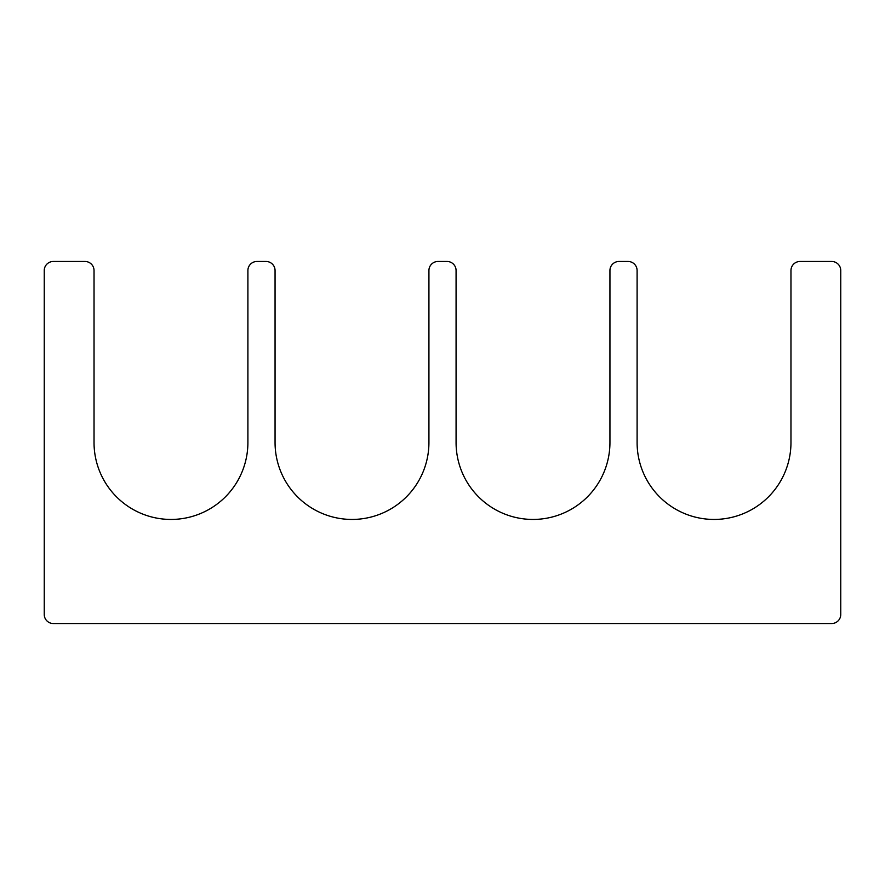 <?xml version="1.0" encoding="UTF-8"?>
<svg xmlns="http://www.w3.org/2000/svg" width="885" height="885" viewBox="0 0 885 885"><rect width="100%" height="100%" fill="white"/><g stroke="black" fill="none" stroke-linecap="round" stroke-linejoin="round"><path stroke-width="1.33" d="M275.058 442.5A76.94 76.94 0 0 0 351.987 519.44A76.94 76.94 0 0 0 428.926 442.5L428.926 270.533A9.049 9.049 0 0 1 437.975 261.473L447.025 261.473A9.049 9.049 0 0 1 456.074 270.533L456.074 442.5A76.94 76.94 0 0 0 533.013 519.44A76.94 76.94 0 0 0 609.942 442.5L609.942 270.533A9.049 9.049 0 0 1 619.002 261.473L628.051 261.473A9.049 9.049 0 0 1 637.1 270.533L637.1 442.5A76.94 76.94 0 0 0 714.029 519.44A76.94 76.94 0 0 0 790.969 442.5L790.969 270.533A9.049 9.049 0 0 1 800.018 261.473L831.701 261.473A9.049 9.049 0 0 1 840.75 270.533L840.75 614.467A9.049 9.049 0 0 1 831.701 623.527L53.299 623.527A9.049 9.049 0 0 1 44.25 614.467L44.25 270.533A9.049 9.049 0 0 1 53.299 261.473L84.982 261.473A9.049 9.049 0 0 1 94.031 270.533L94.031 442.5A76.94 76.94 0 0 0 170.971 519.44A76.94 76.94 0 0 0 247.9 442.5L247.9 270.533A9.049 9.049 0 0 1 256.949 261.473L265.998 261.473A9.049 9.049 0 0 1 275.058 270.533L275.058 442.5"/></g></svg>
